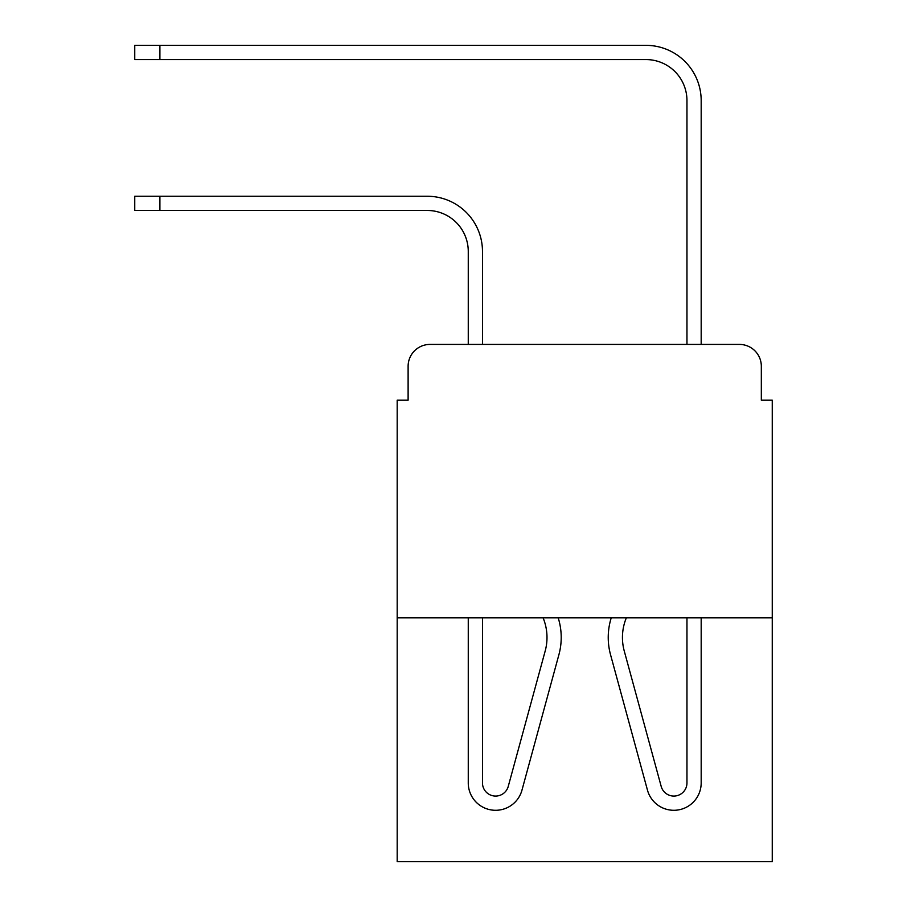 <?xml version="1.0" encoding="UTF-8"?>
<svg xmlns="http://www.w3.org/2000/svg" width="907" height="907" viewBox="0 0 907 907"><rect width="100%" height="100%" fill="white"/><g stroke="black" fill="none" stroke-linecap="round" stroke-linejoin="round"><path stroke-width="1.36" d="M408.116 366.292L408.116 400.191L408.116 366.292A21.87 21.87 0 0 1 429.986 344.422L468.261 344.422L468.261 251.477A41.008 41.008 0 0 0 427.254 210.469A41.008 41.008 0 0 1 468.261 251.477A41.008 41.008 0 0 0 427.254 210.469A41.008 41.008 0 0 1 468.261 251.477M772.254 617.803L397.187 617.803L397.187 861.65L772.254 861.65L772.254 400.191L761.324 400.191L761.324 366.292A21.87 21.87 0 0 0 739.454 344.422L429.986 344.422M397.187 617.803L397.187 400.191L408.116 400.191M482.479 344.422L482.479 251.477L482.479 344.422L482.479 251.477L482.479 344.422L499.428 344.422M670.012 344.422L686.962 344.422L686.962 100.575A41.008 41.008 0 0 0 645.954 59.567A41.008 41.008 0 0 1 686.962 100.575A41.008 41.008 0 0 0 645.954 59.567A41.008 41.008 0 0 1 686.962 100.575A41.008 41.008 0 0 0 645.954 59.567L134.746 59.567L134.746 45.35L159.893 45.35L159.893 59.567M159.893 45.35L645.954 45.35A55.225 55.225 0 0 1 701.179 100.575L701.179 344.422L701.179 100.575L701.179 344.422L701.179 100.575L701.179 344.422L739.454 344.422M761.324 400.191L761.324 366.292M482.479 617.803L482.479 782.922A13.117 13.117 0 0 0 508.26 786.369L545.186 651.011A51.393 51.393 0 0 0 543.078 617.803A51.393 51.393 0 0 1 545.186 651.011A51.393 51.393 0 0 0 543.078 617.803M558.19 617.803A65.61 65.61 0 0 1 558.893 654.752L521.978 790.11A27.335 27.335 0 0 1 468.261 782.922L468.261 617.803M558.893 654.752L521.978 790.11M134.746 196.252L159.893 196.252L159.893 210.469L134.746 210.469L134.746 196.252M482.479 782.922A13.117 13.117 0 0 0 508.26 786.369A13.117 13.117 0 0 1 482.479 782.922M159.893 210.469L427.254 210.469M482.479 251.477A55.225 55.225 0 0 0 427.254 196.252L159.893 196.252M626.363 617.803A51.393 51.393 0 0 0 624.254 651.011A51.393 51.393 0 0 1 626.363 617.803A51.393 51.393 0 0 0 624.254 651.011L661.18 786.369A13.117 13.117 0 0 0 686.962 782.922A13.117 13.117 0 0 1 661.18 786.369M611.25 617.803A65.61 65.61 0 0 0 610.547 654.752L647.462 790.11A27.335 27.335 0 0 0 701.179 782.922L701.179 617.803M610.547 654.752L647.462 790.11M686.962 617.803L686.962 782.922"/></g></svg>
